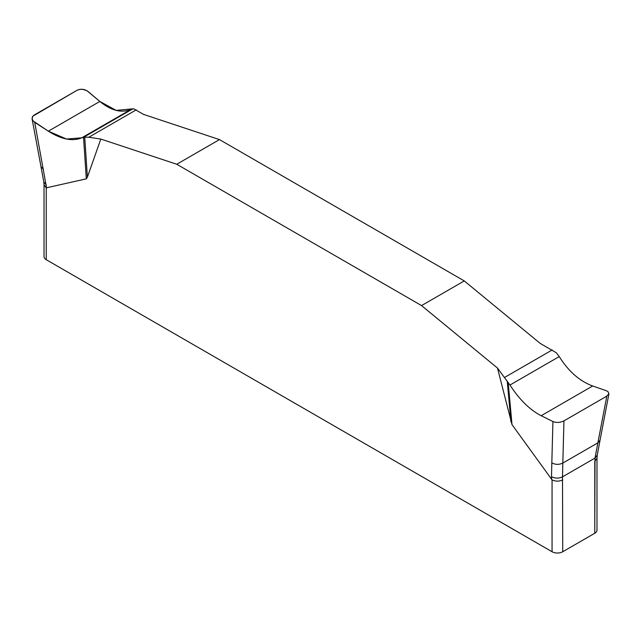 <?xml version="1.0" encoding="UTF-8"?>
<svg xmlns="http://www.w3.org/2000/svg" width="641" height="641" viewBox="0 0 641 641"><rect width="100%" height="100%" fill="white"/><g stroke="black" fill="none" stroke-linecap="round" stroke-linejoin="round"><path stroke-width="0.96" d="M552.061 551.741L552.061 479.893L511.999 424.614L497.488 368.07L509.964 385.033C519.426 399.607 529.835 409.831 541.18 415.721L552.935 421.522C556.444 422.9 560.114 422.691 563.952 420.881L562.822 463.074C559.056 464.829 555.394 464.757 551.821 462.882L551.5 476.648C555.074 478.531 558.736 478.595 562.502 476.84L562.742 551.741A7.548 4.359 0 0 1 552.061 551.741L46.24 259.701A7.548 4.359 0 0 1 44.029 256.624L44.029 184.872M608.902 393.919L600.04 440.231L597.877 442.835L606.811 396.138L608.95 393.67L607.876 391.515L606.298 390.714L592.677 385.986C579.584 381.115 568.439 371.307 559.24 356.58L556.284 352.742L540.203 343.408L464.26 280.926L219.47 139.594L143.528 114.394L133.785 108.818L131.044 109.371C121.582 113.321 111.181 110.685 99.836 101.446L88.081 91.519C84.572 89.027 80.902 88.618 77.064 90.293L32.779 116.237L32.098 118.93L33.14 120.973L48.339 131.181C61.432 139.401 72.577 141.613 81.776 137.815L84.732 137.142L88.803 137.246L100.813 139.057L87.384 177.172L86.303 178.839L46.24 187.853L46.24 259.701M497.488 368.07L421.546 305.589L176.748 164.256L100.813 139.057M562.742 551.741L594.776 533.248A7.548 4.359 0 0 0 596.987 530.163L596.987 458.403M594.776 533.248L594.776 461.392L596.987 458.331M552.061 479.893C555.675 481.551 559.232 481.551 562.742 479.893M44.029 184.752L46.24 187.853M594.776 527.078L595.016 458.067L562.502 476.84L562.822 463.074L597.877 442.835L595.016 458.067L597.228 455.166L600.04 440.231M34.718 122.335L46.561 187.909M551.821 462.882L552.935 421.522M563.952 420.881L606.811 396.138M464.26 280.926L421.546 305.589M176.748 164.256L219.47 139.594M132.839 108.834L83.546 137.294L81.776 137.815L66.528 139.041L48.339 131.181L34.718 122.335L32.835 120.588L32.05 118.569L32.523 116.606L34.205 115.035L77.064 90.293L79.66 89.395L82.697 89.331L86.968 90.734L99.836 101.446L116.149 110.388L132.839 108.834M510.917 421.698L507.231 381.066M84.732 137.142L87.384 177.172M86.303 178.839L83.546 137.294M43.476 169.392L40.976 166.588L32.13 119.098M508.177 382.453L511.999 424.614M551.733 479.572L551.5 476.648M44.029 184.969L43.788 181.924L46.328 184.985M88.803 137.246L136.301 109.819M81.776 137.815L131.044 109.371M48.339 131.181L99.836 101.446M552.213 349.946L504.715 377.365M559.24 356.58L509.964 385.033M592.677 385.986L541.18 415.721M43.788 181.924L40.976 166.588M596.979 458.491L597.228 455.166"/></g></svg>

